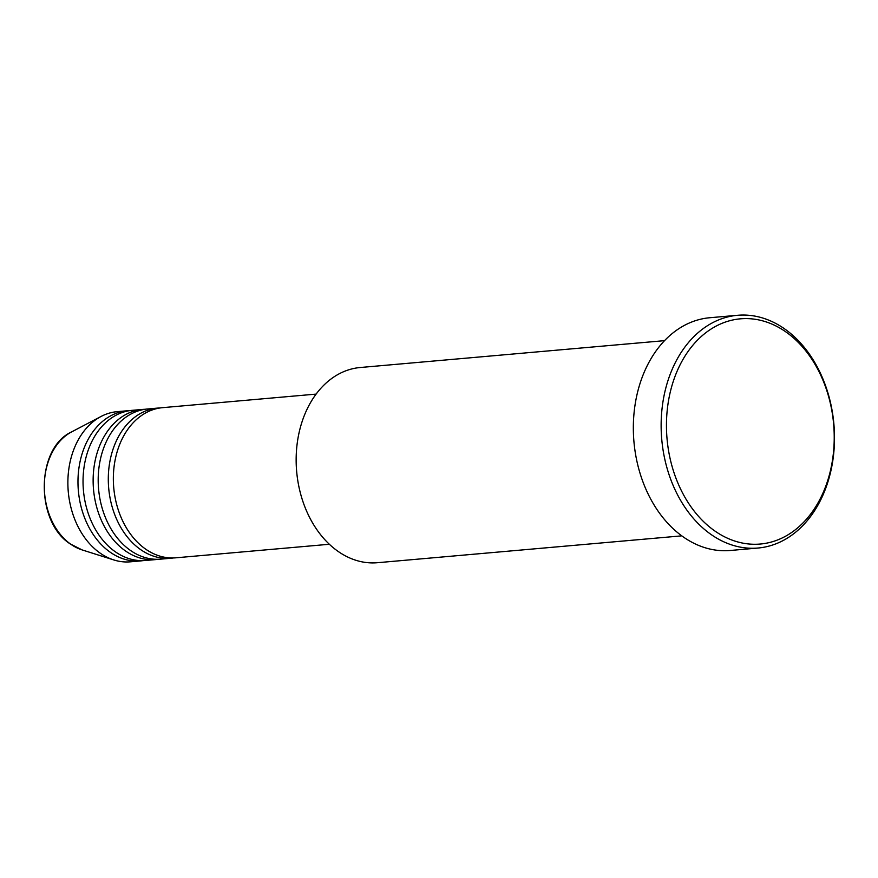 <?xml version="1.0" encoding="UTF-8"?>
<svg xmlns="http://www.w3.org/2000/svg" width="878" height="878" viewBox="0 0 878 878"><rect width="100%" height="100%" fill="white"/><g stroke="black" fill="none" stroke-linecap="round" stroke-linejoin="round"><path stroke-width="1.32" d="M316.102 394.101L162.639 407.655A75.365 55.742 85 0 0 114.096 466.492A75.365 55.742 85 0 0 145.111 548.75A75.365 55.742 85 0 0 175.896 557.804L329.36 544.261M160.125 407.952A75.365 55.742 85 0 0 157.59 408.094A75.365 55.742 85 0 0 109.048 466.931A75.365 55.742 85 0 0 140.052 549.189A75.365 55.742 85 0 0 170.848 558.254A75.365 55.742 85 0 0 173.361 557.947M157.59 408.094L147.482 408.994A75.365 55.742 85 0 0 98.94 467.831A75.365 55.742 85 0 0 129.955 550.078A75.365 55.742 85 0 0 160.74 559.143L170.848 558.254M144.969 409.291A75.365 55.742 85 0 0 142.434 409.433A75.365 55.742 85 0 0 93.88 468.27A75.365 55.742 85 0 0 124.895 550.528A75.365 55.742 85 0 0 155.68 559.593A75.365 55.742 85 0 0 158.205 559.286M142.434 409.433L132.326 410.322A75.365 55.742 85 0 0 83.783 469.17A75.365 55.742 85 0 0 114.798 551.417A75.365 55.742 85 0 0 145.583 560.482L155.68 559.593M129.801 410.63A75.365 55.742 85 0 0 127.277 410.772A75.365 55.742 85 0 0 78.724 469.609A75.365 55.742 85 0 0 109.739 551.867A75.365 55.742 85 0 0 140.524 560.932A75.365 55.742 85 0 0 143.048 560.625M664.536 340.653L360.232 367.509A97.985 72.468 85 0 0 297.126 444.005A97.985 72.468 85 0 0 337.448 550.934A97.985 72.468 85 0 0 377.463 562.71L681.767 535.854M714.099 530.455A113.053 83.619 85 0 0 825.989 485.567A113.053 83.619 85 0 0 786.578 332.411A113.053 83.619 85 0 0 674.688 377.299A113.053 83.619 85 0 0 714.099 530.455M785.261 329.338A116.818 86.406 -95 0 1 833.332 456.823A116.818 86.406 -95 0 1 758.087 548.026A116.818 86.406 -95 0 1 710.368 533.989A116.818 86.406 -95 0 1 662.297 406.492A116.818 86.406 -95 0 1 737.542 315.29A116.818 86.406 -95 0 1 785.261 329.338M737.542 315.29L709.753 317.737A116.818 86.406 85 0 0 634.498 408.939A116.818 86.406 85 0 0 682.579 536.436A116.818 86.406 85 0 0 730.298 550.484L758.087 548.026M127.277 410.772L117.169 411.661A75.365 55.742 85 0 0 101.113 416.435A75.365 55.742 85 0 0 67.88 481.627A75.365 55.742 85 0 0 99.631 552.756A75.365 55.742 85 0 0 113.778 559.934A75.365 55.742 85 0 0 130.416 561.821L140.524 560.932M70.427 543.987A61.976 45.843 85 0 0 82.06 549.891L70.053 543.811C35.076 521.411 35.8 448.131 71.645 431.888A61.976 45.843 85 0 0 44.317 485.49A61.976 45.843 85 0 0 70.427 543.987M82.06 549.891L113.778 559.934M71.645 431.888L101.113 416.435"/></g></svg>
